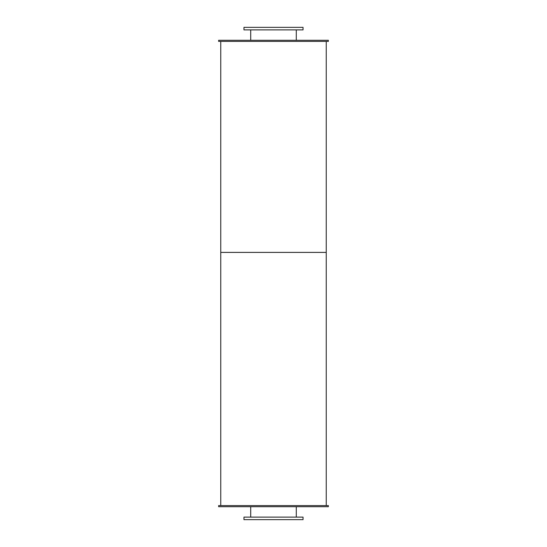 <?xml version="1.0" encoding="UTF-8"?>
<svg xmlns="http://www.w3.org/2000/svg" width="547" height="547" viewBox="0 0 547 547"><rect width="100%" height="100%" fill="white"/><g stroke="black" fill="none" stroke-linecap="round" stroke-linejoin="round"><path stroke-width="0.82" d="M296.289 29.88L296.289 40.293M243.962 29.88L303.038 29.88L303.038 27.35L243.962 27.35L243.962 29.88M296.289 506.707L296.289 517.12M243.962 519.65L303.038 519.65L303.038 517.12L243.962 517.12L243.962 519.65M218.643 40.293L328.357 40.293L328.357 41.415L218.643 41.415L218.643 40.293M218.643 506.707L328.357 506.707L328.357 505.585L218.643 505.585L218.643 506.707M220.756 41.415L220.756 252.399L326.244 252.399L326.244 505.585M326.244 41.415L326.244 252.399L220.756 252.399L220.756 505.585M250.711 29.88L250.711 40.293M250.711 506.707L250.711 517.12"/></g></svg>
